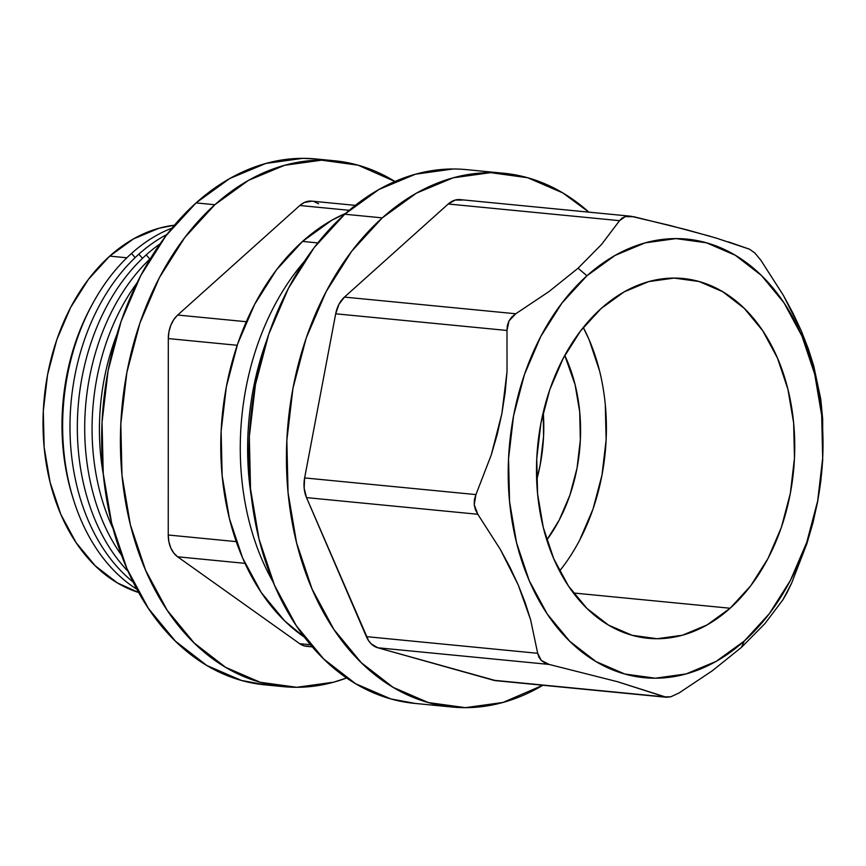 <?xml version="1.0" encoding="UTF-8"?>
<svg xmlns="http://www.w3.org/2000/svg" width="866" height="866" viewBox="0 0 866 866"><rect width="100%" height="100%" fill="white"/><g stroke="black" fill="none" stroke-linecap="round" stroke-linejoin="round"><path stroke-width="1.3" d="M562.37 567.457L559.588 571.019A180.745 128.547 95.6 0 0 583.283 327.467L589.129 339.743L599.564 370.908M730.135 608.235L573.422 592.983L730.135 608.235L707.078 624.927L682.419 635.222L657.121 638.729L632.137 635.298L608.452 625.068L586.953 608.441L568.486 586.044L553.753 558.732L543.307 527.578L537.57 493.761L536.747 458.59L540.882 423.398L549.813 389.57L563.192 358.372L580.501 331.029L601.08 308.567A180.745 128.547 -84.4 0 1 683.112 278.506A180.745 128.547 -84.4 0 1 792.336 411.956A180.745 128.547 -84.4 0 1 730.135 608.235A180.745 128.547 -84.4 0 1 648.114 638.296A180.745 128.547 -84.4 0 1 538.89 504.846A180.745 128.547 -84.4 0 1 601.08 308.567L624.148 291.874L648.807 281.58L674.105 278.083L699.078 281.504L722.774 291.734L744.262 308.372L762.74 330.769L777.473 358.069L787.908 389.224L793.657 423.041L794.468 458.222L790.333 493.404L781.413 527.242L768.034 558.429L750.725 585.784L730.135 608.235M564.773 355.406A144.59 102.838 -84.4 0 1 546.814 540.027L559.198 520.098L569.904 495.146L577.048 468.084L580.35 439.928L579.7 411.794L575.1 384.742L564.773 355.406M536.66 480.078A144.59 102.838 95.6 0 0 543.253 412.281L543.567 436.356L540.254 464.501L536.66 480.078M503.958 173.287L466.438 169.628A268.124 190.704 95.6 0 0 344.755 214.227A268.124 190.704 95.6 0 0 252.482 505.398A268.124 190.704 95.6 0 0 414.511 703.376L452.041 707.024A268.124 190.704 -84.4 0 1 290.002 509.046A268.124 190.704 -84.4 0 1 382.274 217.875L344.755 214.227L382.274 217.875A268.124 190.704 -84.4 0 1 503.958 173.287A268.124 190.704 -84.4 0 1 588.88 212.148L562.792 192.901L527.654 177.736L490.6 172.648L453.07 177.833L416.492 193.107L382.274 217.875L351.737 251.183L326.06 291.755L306.207 338.032L292.968 388.228L286.841 440.426L288.053 492.602L296.562 542.776L312.052 588.999L333.919 629.495L361.317 662.728L393.196 687.398L428.345 702.575L465.399 707.663L502.93 702.467L542.863 685.255A268.124 190.704 -84.4 0 1 452.041 707.024M728.717 241.96L749.534 249.202L754.849 252.98L760.933 260.341L783.405 295.414L801.331 330.974L813.737 365.917L820.806 399.356L822.678 419.036L822.7 460.117L817.58 502.031L806.928 543.523L791.621 583.175L782.864 599.878L764.949 623.574L741.383 647.432L744.262 641.035A220.31 156.692 -84.4 0 1 529.256 580.696A220.31 156.692 -84.4 0 1 586.953 275.767L578.066 268.222L548.99 291.571L515.757 313.763L511.882 316.88L508.991 320.885L507.346 325.529L507 330.466L507.021 371.59L505.159 392.493L501.869 413.634L497.192 434.559L491.239 455.007L475.943 494.594L474.416 499.541L474.211 504.705L475.391 509.728L477.815 514.274L500.288 549.358L509.879 567.078L518.214 584.907L525.153 602.584L530.631 619.85L537.689 653.3L538.869 657.121L541.261 660.401L544.768 662.88L549.087 664.428L617.436 681.694L664.817 696.903L670.879 696.773L679.074 692.962L712.307 670.782L741.383 647.432L764.949 623.574L782.864 599.878L787.118 592.506L791.621 583.175L806.928 543.523L812.893 523.032L817.58 502.031L820.838 480.955L822.7 460.117L822.678 419.036L820.806 399.356L813.737 365.917L808.259 348.652L801.331 330.974L792.985 313.146L783.405 295.414L760.933 260.341L754.849 252.98L749.534 249.202L716.171 238.063L686.5 229.739L633.804 216.727L625.23 216.619L621.918 218.178L619.547 220.668L601.632 244.364L578.066 268.222L586.953 275.767A220.31 156.692 -84.4 0 1 801.959 336.105A220.31 156.692 -84.4 0 1 744.262 641.035L741.383 647.432L712.307 670.782L679.074 692.962L670.879 696.773L666.463 697.271L617.436 681.694L549.087 664.428L377.782 647.768L371.211 643.86L368.526 640.602L306.51 497.614L304.15 488.164L304.637 477.924L335.694 313.795L338.931 304.334L344.452 297.092L448.242 203.997L455.18 200.078L462.487 200.068M586.953 275.767L561.872 303.143L540.763 336.473L524.46 374.491L513.581 415.745L508.548 458.623L509.544 501.501L516.537 542.722L529.256 580.696L547.225 613.983L569.741 641.284L595.938 661.548L624.808 674.019L655.259 678.197L686.099 673.932L716.15 661.386L744.262 641.035L769.354 613.658L790.452 580.328L806.766 542.311L817.645 501.057L822.678 458.179L821.682 415.301L814.69 374.08L801.959 336.105L784.001 302.819L761.485 275.518L735.288 255.254L706.407 242.783L675.967 238.605L645.127 242.87L615.066 255.427L586.953 275.767M415.334 703.452L390.826 698.927L355.677 683.75L323.797 659.08L296.389 625.847L274.533 585.351L259.042 539.128L250.534 488.954L249.311 436.778L255.448 384.58L268.687 334.384L288.53 288.107L314.217 247.535L344.755 214.227L378.962 189.459L415.539 174.185L453.08 168.989M579.69 540.113L593.058 508.916L601.989 475.077L606.124 439.896L605.302 404.725M495.904 680.687L377.782 647.768L493.501 680.243L664.817 696.903L493.501 680.243A26.294 18.695 95.6 0 0 495.828 680.676L666.463 697.271M537.689 653.3L530.631 619.85L518.214 584.907L500.288 549.358L477.815 514.274L306.51 497.614L366.372 636.629L537.689 653.3L366.372 636.629A26.294 18.695 95.6 0 0 377.782 647.768L549.087 664.428L541.261 660.401L537.689 653.3M475.943 494.594L491.239 455.007L501.869 413.634L507.021 371.59L507 330.466L335.694 313.795L304.637 477.924L475.943 494.594L304.637 477.924A26.294 18.695 95.6 0 0 306.51 497.614L477.815 514.274L474.211 504.705L475.943 494.594M578.066 268.222L601.632 244.364L619.547 220.668L448.242 203.997L344.452 297.092L515.757 313.763L548.99 291.571L578.066 268.222M630.805 216.229L460.171 199.624A26.294 18.695 95.6 0 0 448.242 203.997L619.547 220.668L625.23 216.619L630.805 216.229L669.894 225.452L710.369 236.342M515.757 313.763L344.452 297.092A26.294 18.695 95.6 0 0 335.694 313.795L507 330.466L508.991 320.885L515.757 313.763M91.493 305.806A186.612 132.725 95.6 0 0 72.841 497.495A186.612 132.725 -84.4 0 1 91.493 305.806M136.882 589.248A192.62 137.001 -84.4 0 1 62.666 430.25A192.62 137.001 -84.4 0 1 131.491 253.457A192.62 137.001 95.6 0 0 62.666 430.25A192.62 137.001 95.6 0 0 136.882 589.248M135.139 257.613L131.491 253.457L135.139 257.613M133.148 582.039A192.62 137.001 -84.4 0 1 138.852 254.171A192.62 137.001 95.6 0 0 133.148 582.039M142.489 258.328L138.852 254.171L142.489 258.328M128.146 571.43A192.62 137.001 -84.4 0 1 146.202 254.885A192.62 137.001 95.6 0 0 128.146 571.43M149.85 259.042L146.202 254.885L149.85 259.042M121.576 555.29A192.62 137.001 -84.4 0 1 150.446 258.479A192.62 137.001 95.6 0 0 121.576 555.29M113.143 528.834A192.62 137.001 -84.4 0 1 137.077 282.814A192.62 137.001 95.6 0 0 113.143 528.834M103.346 474.622A192.62 137.001 -84.4 0 1 117.007 334.135A192.62 137.001 95.6 0 0 103.346 474.622M304.302 261.467A228.721 162.678 95.6 0 0 273.126 582.028A228.721 162.678 -84.4 0 1 304.302 261.467M251.421 497.3A228.721 162.678 -84.4 0 1 266.685 340.403A228.721 162.678 95.6 0 0 251.421 497.3M302.537 241.419A228.721 162.678 95.6 0 0 220.776 447.874A228.721 162.678 95.6 0 0 304.54 637.257L284.665 620.89L261.283 592.55L242.632 557.996L229.425 518.561L222.161 475.77L221.122 431.257L226.362 386.734L237.652 343.921L254.582 304.442L276.492 269.835L302.537 241.419L317.822 242.913L302.537 241.419A228.721 162.678 95.6 0 1 345.783 213.307L331.721 220.3L302.537 241.419M109.722 256.109A186.612 132.725 95.6 0 0 43.95 445.102A186.612 132.725 95.6 0 0 138.679 592.528L117.332 582.894L95.141 565.715L76.067 542.592L60.847 514.404L50.076 482.232L44.144 447.321L43.3 410.993L47.565 374.675L56.788 339.732L70.601 307.527L88.473 279.296L109.722 256.109L126.869 257.776L109.722 256.109L133.537 238.864L158.998 228.234L174.412 225.236A186.612 132.725 95.6 0 0 109.722 256.109M334.72 160.795L315.96 158.965A264.173 187.89 95.6 0 0 196.073 202.904A264.173 187.89 95.6 0 0 105.165 489.788A264.173 187.89 95.6 0 0 264.812 684.833L283.572 686.662A264.173 187.89 -84.4 0 1 123.925 491.607A264.173 187.89 -84.4 0 1 214.833 204.733L196.073 202.904L214.833 204.733A264.173 187.89 -84.4 0 1 334.72 160.795A264.173 187.89 -84.4 0 1 394.939 181.481L358.069 165.179L321.567 160.167L284.578 165.287L248.542 180.334L214.833 204.733L184.75 237.555L159.441 277.521L139.891 323.115L126.847 372.575L120.807 423.994L121.998 475.412L130.387 524.839L145.65 570.38L167.192 610.281L194.19 643.016L225.604 667.329L260.222 682.278L296.735 687.29L333.713 682.17L346.649 677.959A264.173 187.89 -84.4 0 1 283.572 686.662M265.613 684.909L241.462 680.449L206.844 665.499L175.43 641.197L148.432 608.452L126.891 568.551L111.627 523.01L103.238 473.583L102.047 422.175L108.088 370.745L121.132 321.286L140.682 275.702L165.991 235.725L196.073 202.904L229.782 178.504L265.819 163.458L302.808 158.337L316.815 159.052M309.086 646.328L304.226 645.884L299.701 643.687L177.627 556.795L173.741 553.006L170.754 547.853L168.881 541.715L168.242 535.004L168.296 338.574L168.935 331.743L170.819 325.259L173.806 319.565L177.692 315.04L299.82 205.502L304.345 202.471L311.901 201.15M314.066 201.572L318.601 203.759M355.298 205.372L311.749 201.129A26.294 18.695 95.6 0 0 299.82 205.502L349.236 210.308L299.82 205.502L177.692 315.04A26.294 18.695 95.6 0 0 168.296 338.574L237.187 345.285L168.296 338.574L168.242 535.004A26.294 18.695 95.6 0 0 177.627 556.795L245.024 563.355L177.627 556.795L299.701 643.687L310.526 644.737L299.701 643.687A26.294 18.695 95.6 0 0 306.553 646.317L312.345 646.88M168.242 535.004L236.277 541.629L168.242 535.004M177.692 315.04L246.29 321.719L177.692 315.04M160.004 243.909A192.62 137.001 95.6 0 0 146.202 254.885A192.62 137.001 -84.4 0 1 160.004 243.909M166.954 234.459A192.62 137.001 95.6 0 0 138.852 254.171A192.62 137.001 -84.4 0 1 166.954 234.459M172.02 228.104A192.62 137.001 95.6 0 0 131.491 253.457A192.62 137.001 -84.4 0 1 172.02 228.104M682.56 278.451L683.112 278.506"/></g></svg>
